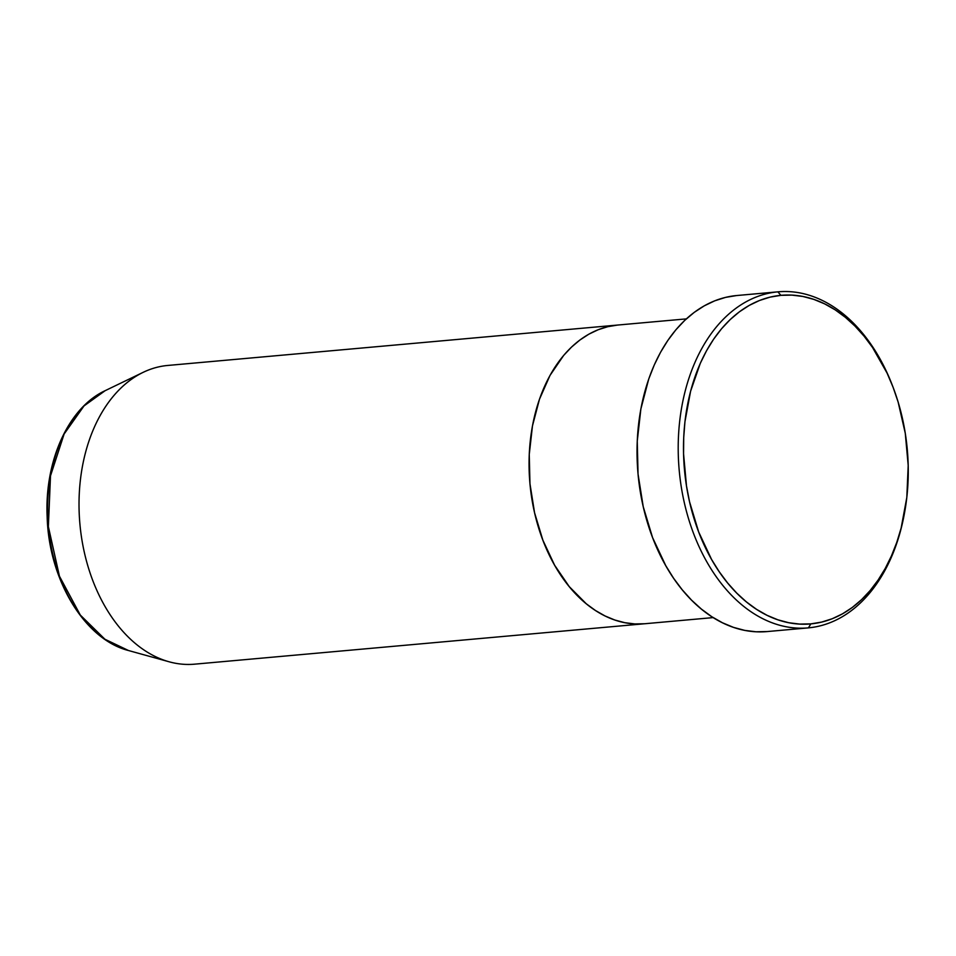 <?xml version="1.0" encoding="UTF-8"?>
<svg xmlns="http://www.w3.org/2000/svg" width="956" height="956" viewBox="0 0 956 956"><rect width="100%" height="100%" fill="white"/><g stroke="black" fill="none" stroke-linecap="round" stroke-linejoin="round"><path stroke-width="1.43" d="M904.245 514.424A168.71 114.409 -95.1 0 1 808.429 627.865L810.831 623.886A164.958 111.864 -95.1 0 1 684.484 469.898A164.958 111.864 -95.1 0 1 780.933 295.332L777.849 291.843A168.71 114.409 84.9 0 0 679.214 470.388A168.71 114.409 84.9 0 0 808.429 627.865A168.71 114.409 -95.1 0 1 808.226 627.889A168.71 114.409 -95.1 0 1 679.202 470.233A168.71 114.409 -95.1 0 1 777.849 291.843L736.682 295.535A168.71 114.409 84.9 0 0 638.034 473.937A168.71 114.409 84.9 0 0 767.059 631.581A168.71 114.409 84.9 0 0 767.262 631.558L808.023 627.901M686.348 318.886L617.636 325.052A149.961 101.695 84.9 0 0 529.947 483.628A149.961 101.695 84.9 0 0 644.643 623.754A149.961 101.695 84.9 0 0 644.822 623.742L713.188 617.6L644.643 623.754A149.961 101.695 -95.1 0 1 529.947 483.628A149.961 101.695 -95.1 0 1 617.636 325.052L686.348 318.886L617.815 325.04A149.961 101.695 84.9 0 0 617.636 325.052L167.599 365.467A149.961 101.695 84.9 0 0 79.91 524.043A149.961 101.695 84.9 0 0 194.606 664.169A149.961 101.695 84.9 0 0 194.773 664.157A149.961 101.695 -95.1 0 1 169.14 661.791A149.961 101.695 -95.1 0 1 79.898 523.912A149.961 101.695 -95.1 0 1 143.149 372.338A149.961 101.695 -95.1 0 1 167.599 365.467L617.636 325.052A149.961 101.695 -95.1 0 1 617.815 325.04L167.778 365.455A149.961 101.695 84.9 0 0 167.599 365.467A149.961 101.695 -95.1 0 1 167.945 365.443A149.961 101.695 84.9 0 0 167.778 365.455M644.822 623.742L634.832 623.933L624.806 622.691L614.839 620.026L605.029 615.951L595.48 610.514L586.267 603.774L569.238 586.614L554.576 565.151L542.877 540.188L534.559 512.715L529.959 483.748L529.254 454.435L532.468 425.886L539.483 399.202L550.011 375.409L563.67 355.417L571.509 347.1L579.922 340.001L588.824 334.194L598.145 329.748L607.777 326.689L617.636 325.052L607.777 326.689L598.145 329.748L588.824 334.194L579.922 340.001L571.509 347.1L563.67 355.417L550.011 375.409L539.483 399.202L532.468 425.886L529.254 454.435L529.959 483.748L534.559 512.715L542.877 540.188L554.576 565.151L569.238 586.614L586.267 603.774L595.48 610.514L605.029 615.951L614.839 620.026L624.806 622.691L634.832 623.933L644.822 623.742A149.961 101.695 -95.1 0 1 644.643 623.754L194.606 664.169M810.831 623.886L821.67 622.081L832.27 618.723L842.523 613.824L852.322 607.442L861.571 599.639L870.199 590.485L878.098 580.065L885.22 568.485L891.47 555.866L896.8 542.315L901.161 527.975L906.814 497.443L908.2 465.464L905.272 433.259L898.138 402.07L893.071 387.228L887.072 373.091L872.505 347.434L864.069 336.165L854.987 326.092L845.331 317.296L835.209 309.875L824.693 303.9L813.903 299.419L802.944 296.48L791.915 295.117L780.933 295.332L770.082 297.125L759.482 300.495L749.241 305.394L739.442 311.775L730.181 319.579L721.565 328.733L713.654 339.153L706.544 350.721L700.282 363.352L690.591 391.243L684.938 421.775L683.707 437.657L683.552 453.753L686.492 485.959L689.539 501.757L698.681 531.99L711.563 559.439L719.259 571.784L727.683 583.052L736.765 593.126L746.421 601.922L756.555 609.342L767.059 615.317L777.849 619.799L788.808 622.738L799.837 624.101L810.831 623.886L808.429 627.865A168.71 114.409 84.9 0 0 904.101 515.165L904.376 513.683A164.958 111.864 -95.1 0 1 810.831 623.886M737.076 295.5A168.71 114.409 84.9 0 0 736.885 295.524A168.71 114.409 84.9 0 0 736.682 295.535L777.849 291.843A168.71 114.409 -95.1 0 1 778.041 291.831A168.71 114.409 -95.1 0 1 892.737 386.367M767.262 631.558L756.017 631.785L744.748 630.386L733.539 627.387L722.497 622.798L711.754 616.692L701.393 609.091L691.523 600.105L682.226 589.792L673.61 578.272L665.746 565.641L652.566 537.571L643.221 506.656L638.046 474.08L637.258 441.098L640.867 408.977L648.754 378.958L654.203 365.108L660.608 352.19L667.885 340.36L675.964 329.7L684.783 320.344L694.247 312.361L704.273 305.836L714.753 300.817L725.592 297.376L736.682 295.535M893.012 387.06L892.474 385.662A168.71 114.409 84.9 0 0 777.849 291.843L780.933 295.332A164.958 111.864 -95.1 0 1 893.012 387.06A164.958 111.864 -95.1 0 1 904.376 513.683M169.14 661.791L128.498 650.522L104.921 639.241L80.304 615.055L59.451 576.229L48.362 526.601L50.501 475.837L64.124 434.012L84.02 405.918L105.16 390.669A134.629 91.298 84.9 0 0 48.374 526.744A134.629 91.298 84.9 0 0 128.498 650.522C84.475 639.421 48.696 579.503 47.143 516.443C44.585 460.589 68.617 407.531 105.16 390.669L143.149 372.338M194.773 664.157L644.463 623.766M808.226 627.889L767.059 631.581M778.041 291.831L736.885 295.524"/></g></svg>
